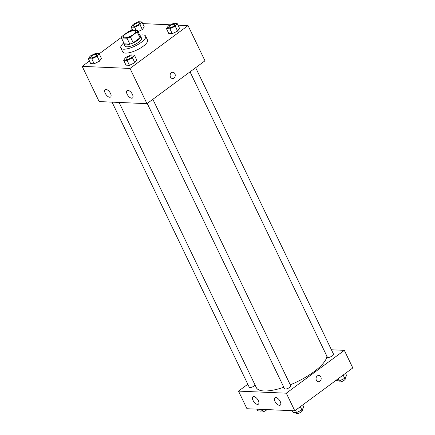<?xml version="1.0" encoding="UTF-8"?>
<svg xmlns="http://www.w3.org/2000/svg" width="435" height="435" viewBox="0 0 435 435"><rect width="100%" height="100%" fill="white"/><g stroke="black" fill="none" stroke-linecap="round" stroke-linejoin="round"><path stroke-width="0.65" d="M133.453 34.408A6.873 2.191 154.3 0 1 127.232 37.426A6.873 2.191 154.3 0 1 123.274 37.214A6.873 2.191 154.3 0 1 128.515 32.261A6.873 2.191 154.3 0 1 135.66 31.255A6.873 2.191 154.3 0 1 133.453 34.408M137.503 30.488L131.908 30.243A8.869 2.833 154.3 0 0 128.542 31.543L121.756 36.556A8.869 2.833 154.3 0 0 121.436 37.986L127.025 38.226A8.869 2.833 154.3 0 0 130.391 36.931L137.177 31.918A8.869 2.833 154.3 0 0 137.503 30.488L140.326 36.355A8.869 2.833 154.3 0 1 139.999 37.785L137.177 31.918M121.436 37.986L124.258 43.853L129.853 44.098L127.025 38.226M139.999 37.785L133.219 42.799L130.391 36.931M133.219 42.799A8.869 2.833 154.3 0 1 129.853 44.098M123.986 43.282A9.162 2.925 -25.7 0 0 124.035 44.082A9.162 2.925 -25.7 0 0 125.845 44.87A9.162 2.925 -25.7 0 0 135.704 41.591A9.162 2.925 -25.7 0 0 140.548 36.132A9.162 2.925 -25.7 0 0 139.956 35.594M140.548 36.132L141.489 38.09A9.162 2.925 154.3 0 1 138.547 42.293A9.162 2.925 154.3 0 1 126.786 46.822A9.162 2.925 154.3 0 1 124.975 46.034L124.035 44.082M139.766 35.197A13.746 4.388 154.3 0 1 145.622 36.1A13.746 4.388 154.3 0 1 141.206 42.407A13.746 4.388 154.3 0 1 128.765 48.443A13.746 4.388 154.3 0 1 120.848 48.024A13.746 4.388 154.3 0 1 123.796 42.886M145.622 36.1L147.503 40.015A13.746 4.388 154.3 0 1 143.088 46.322A13.746 4.388 154.3 0 1 130.652 52.358A13.746 4.388 154.3 0 1 122.73 51.934L120.848 48.024M89.463 60.998L82.199 66.365L130.022 68.447L188.034 25.583L177.98 25.148M170.547 24.822L142.696 23.61M132.262 29.373L130.386 30.765M121.408 37.399L99.207 53.799M123.654 60.269L126.003 65.158L129.456 65.31L134.806 62.705L136.71 59.948L134.355 55.06L130.902 54.908L125.552 57.512L123.654 60.269L127.102 60.416L132.452 57.811L134.355 55.06M88.37 58.73L90.725 63.624L94.172 63.771L99.528 61.166L101.426 58.415L99.071 53.521L95.618 53.374L90.268 55.979L88.37 58.73L91.818 58.883L97.174 56.278L99.071 53.521M139.972 24.654L142.327 29.547L138.047 31.624L142.327 29.547L144.23 26.791L141.875 21.902L138.422 21.75L133.072 24.355L131.169 27.106L134.622 27.258L139.972 24.654L141.875 21.902M166.453 28.645L168.807 33.533L172.26 33.685L177.61 31.081L179.514 28.329L177.159 23.436L173.706 23.283L168.356 25.888L166.453 28.645L169.906 28.792L175.256 26.192L177.159 23.436M130.022 68.447L146.97 103.66L99.147 101.578L82.199 66.365M146.97 103.66L204.983 60.797L188.034 25.583M170.466 77.017A3.148 2.566 -87.5 0 1 170.487 73.792A3.148 2.566 -87.5 0 1 172.82 72.237A3.148 2.566 -87.5 0 1 175.245 75.494A3.148 2.566 -87.5 0 1 172.543 78.528A3.148 2.566 -87.5 0 1 170.466 77.017M172.543 78.528A3.148 2.566 92.5 0 0 175.24 75.494A3.148 2.566 92.5 0 0 172.815 72.237M109.745 97.25A4.584 2.224 53.5 0 1 105.602 93.955A4.584 2.224 53.5 0 1 105.139 89.653A4.584 2.224 53.5 0 1 109.647 92.019A4.584 2.224 53.5 0 1 110.582 97.027A4.584 2.224 53.5 0 1 109.745 97.25M131.664 98.207A4.584 2.224 53.5 0 1 127.52 94.906A4.584 2.224 53.5 0 1 127.058 90.61A4.584 2.224 53.5 0 1 131.566 92.976A4.584 2.224 53.5 0 1 132.501 97.978A4.584 2.224 53.5 0 1 131.664 98.207M326.892 356.211A38.943 12.43 154.3 0 1 313.994 371.707A38.943 12.43 154.3 0 1 290.27 384.834M283.81 387.253A38.943 12.43 154.3 0 1 256.318 387.618L119.076 102.448M190.035 71.84L327.354 357.173A3.436 1.098 -25.7 0 0 330.926 356.673A3.436 1.098 -25.7 0 0 333.547 354.193L195.663 67.686M255.138 385.16A3.436 1.098 154.3 0 1 254.361 385.856A3.436 1.098 154.3 0 1 251.251 387.367A3.436 1.098 154.3 0 1 249.271 387.259L112.051 102.143M152.859 99.31L290.749 385.818A3.436 1.098 154.3 0 1 289.645 387.395A3.436 1.098 154.3 0 1 286.534 388.901A3.436 1.098 154.3 0 1 284.555 388.798L147.231 103.465M286.312 393.196L238.489 391.114L246.966 408.726L294.789 410.803L286.312 393.196L344.33 350.338L331.421 349.773M247.814 384.23L238.489 391.114M253.023 400.369A4.584 2.224 53.5 0 1 252.958 396.796A4.584 2.224 53.5 0 1 257.466 399.161A4.584 2.224 53.5 0 1 258.401 404.169A4.584 2.224 53.5 0 1 257.563 404.398A4.584 2.224 53.5 0 1 253.023 400.369M280.254 401.554A4.584 2.224 53.5 0 1 280.319 405.121A4.584 2.224 53.5 0 1 279.482 405.349A4.584 2.224 53.5 0 1 275.339 402.049A4.584 2.224 53.5 0 1 274.876 397.753A4.584 2.224 53.5 0 1 280.254 401.554M294.789 410.803L352.801 367.945L344.33 350.338M318.48 381.761A3.148 2.566 92.5 0 0 319.91 381.305A3.148 2.566 -87.5 0 1 318.48 381.761A3.148 2.566 -87.5 0 1 316.055 378.504A3.148 2.566 -87.5 0 1 318.752 375.465A3.148 2.566 -87.5 0 1 321.112 377.819A3.148 2.566 -87.5 0 1 319.91 381.305A3.148 2.566 92.5 0 0 321.112 377.819A3.148 2.566 92.5 0 0 318.752 375.465M335.793 380.505L339.382 380.935L344.732 378.33L346.63 375.579L345.537 373.306M339.382 380.935L338.289 378.667M344.732 378.33L343.161 375.068M344.988 377.961L345.319 378.646A3.436 1.098 154.3 0 1 344.215 380.223A3.436 1.098 154.3 0 1 341.105 381.734A3.436 1.098 154.3 0 1 339.126 381.625L338.778 380.908M292.304 410.7L293.125 412.407L296.578 412.559L301.928 409.955L303.831 407.198L302.738 404.931M296.578 412.559L295.485 410.292M301.928 409.955L300.357 406.692M302.184 409.585L302.515 410.27A3.436 1.098 154.3 0 1 301.411 411.847A3.436 1.098 154.3 0 1 298.301 413.353A3.436 1.098 154.3 0 1 296.322 413.25L295.974 412.532M257.02 409.161L257.841 410.874L261.294 411.021L264.453 409.487M261.294 411.021L260.473 409.313M266.927 409.591A3.436 1.098 154.3 0 1 266.128 410.308A3.436 1.098 154.3 0 1 263.017 411.82A3.436 1.098 154.3 0 1 261.038 411.717L260.695 410.993M174.897 24.534L174.903 24.55A3.436 1.098 154.3 0 1 174.903 24.55A3.436 1.098 154.3 0 1 173.799 26.127A3.436 1.098 154.3 0 1 170.689 27.633A3.436 1.098 154.3 0 1 168.709 27.53A3.436 1.098 154.3 0 1 168.704 27.525A3.436 1.098 154.3 0 1 171.325 25.034A3.436 1.098 154.3 0 1 174.897 24.534A3.436 1.098 154.3 0 1 173.793 26.111A3.436 1.098 154.3 0 1 170.683 27.622A3.436 1.098 154.3 0 1 168.704 27.514L168.709 27.53M168.807 33.533L172.26 33.685L169.906 28.792M172.26 33.685L177.61 31.081L175.256 26.192M177.61 31.081L179.514 28.329M139.619 23.011L139.613 23.001A3.436 1.098 154.3 0 1 138.509 24.578A3.436 1.098 154.3 0 1 135.405 26.1A3.436 1.098 154.3 0 1 133.425 25.997A3.436 1.098 154.3 0 1 133.425 25.986L133.42 25.98A3.436 1.098 154.3 0 1 136.041 23.501A3.436 1.098 154.3 0 1 139.613 23.001A3.436 1.098 154.3 0 1 139.619 23.011A3.436 1.098 154.3 0 1 138.515 24.588A3.436 1.098 154.3 0 1 135.399 26.084A3.436 1.098 154.3 0 1 133.42 25.98M132.697 30.281L131.169 27.106M136.15 30.428L134.622 27.258M142.327 29.547L144.23 26.791M132.099 56.175L132.093 56.158A3.436 1.098 154.3 0 1 130.989 57.735A3.436 1.098 154.3 0 1 127.885 59.258A3.436 1.098 154.3 0 1 125.905 59.155A3.436 1.098 154.3 0 1 125.905 59.144A3.436 1.098 154.3 0 1 128.521 56.659A3.436 1.098 154.3 0 1 132.093 56.158A3.436 1.098 154.3 0 1 132.099 56.175A3.436 1.098 154.3 0 1 130.995 57.752A3.436 1.098 154.3 0 1 127.879 59.242A3.436 1.098 154.3 0 1 125.9 59.138L125.905 59.155M126.003 65.158L129.456 65.31L127.102 60.416M129.456 65.31L134.806 62.705L132.452 57.811M134.806 62.705L136.71 59.948M95.711 56.213A3.436 1.098 154.3 0 1 92.606 57.724A3.436 1.098 154.3 0 1 90.627 57.616A3.436 1.098 154.3 0 1 90.621 57.61A3.436 1.098 154.3 0 1 93.237 55.125A3.436 1.098 154.3 0 1 96.809 54.62A3.436 1.098 154.3 0 1 96.815 54.636A3.436 1.098 154.3 0 1 95.711 56.213M90.725 63.624L94.172 63.771L91.818 58.883M94.172 63.771L99.528 61.166L97.174 56.278M99.528 61.166L101.426 58.415M96.815 54.636L96.809 54.62A3.436 1.098 154.3 0 1 95.705 56.197A3.436 1.098 154.3 0 1 92.595 57.708A3.436 1.098 154.3 0 1 90.616 57.599L90.616 57.599"/></g></svg>
